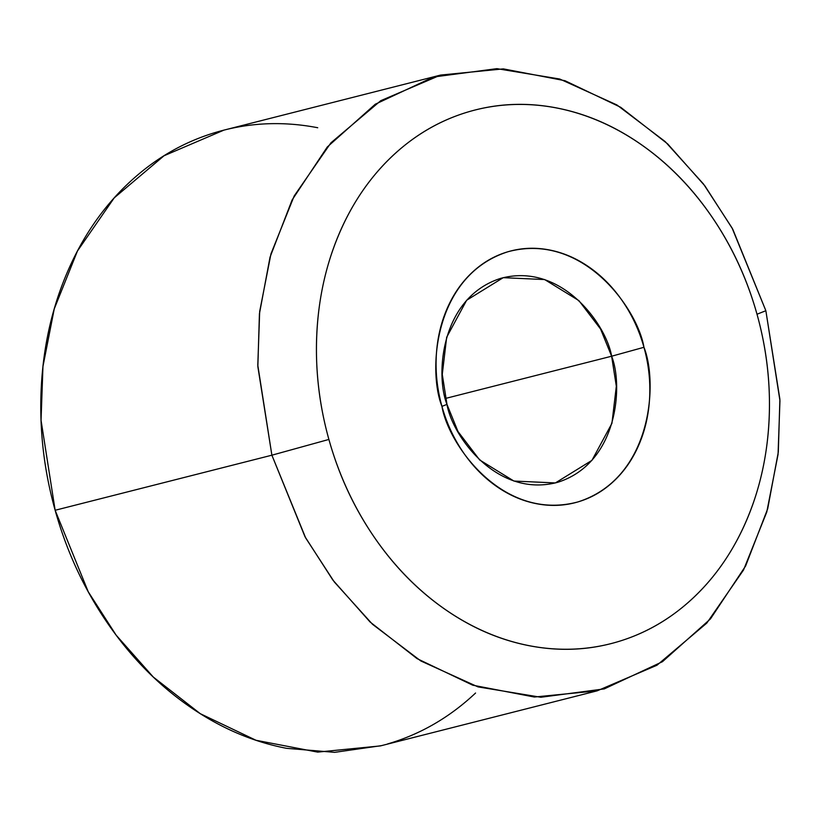 <?xml version="1.0" encoding="UTF-8"?>
<svg xmlns="http://www.w3.org/2000/svg" width="821" height="821" viewBox="0 0 821 821"><rect width="100%" height="100%" fill="white"/><g stroke="black" fill="none" stroke-linecap="round" stroke-linejoin="round"><path stroke-width="1.23" d="M445.464 398.452L611.624 356.222L616.325 386.229L611.932 423.338L591.941 460.355L555.376 482.933L513.925 481.055L479.69 459.976L458.005 431.548L446.973 404.384C451.991 435.181 496.448 498.716 557.767 482.286C618.316 463.065 623.262 385.09 611.624 356.222L643.951 347.293C658.226 382.699 652.161 478.366 577.881 501.939C502.647 522.105 448.112 444.161 441.955 406.374L446.973 404.384L441.955 406.374C437.316 389.79 435.428 373.073 436.269 356.252C437.121 339.422 440.641 323.761 446.829 309.26C453.028 294.76 461.433 282.527 472.034 272.551C482.635 262.587 494.632 255.649 508.025 251.729C521.417 247.809 535.189 247.213 549.331 249.943C563.483 252.673 576.927 258.523 589.673 267.482C602.419 276.441 613.492 287.832 622.893 301.666C632.303 315.49 639.323 330.699 643.951 347.293C648.58 363.877 650.478 380.595 649.637 397.415C648.785 414.246 645.265 429.906 639.066 444.407C632.878 458.908 624.473 471.141 613.872 481.116C603.271 491.081 591.274 498.019 577.881 501.939C564.489 505.859 550.717 506.454 536.575 503.725C522.423 500.995 508.979 495.145 496.233 486.186C483.487 477.227 472.414 465.835 463.003 452.002C453.603 438.178 446.583 422.969 441.955 406.374C427.679 370.969 433.745 275.302 508.025 251.729C583.259 231.573 637.794 309.507 643.951 347.293L611.624 356.222C606.606 325.424 562.149 261.889 500.82 278.329C440.282 297.541 435.335 375.525 446.973 404.384L442.273 374.386L446.665 337.267L466.656 300.25L503.222 277.672L544.662 279.561L578.908 300.63L600.592 329.057L611.624 356.222L445.464 398.452M328.893 439.44A275.322 222.973 -104.3 0 1 468.924 111.697A275.322 222.973 -104.3 0 1 757.003 314.227L765.86 310.718L732.055 227.94L703.453 183.955L665.205 141.602L616.92 104.955L559.727 79.021L496.879 68.656L433.447 77.02L375.279 104.216L327.271 147.01L292.112 199.955L270.027 257.189L259.426 313.827L257.845 366.648L271.884 455.193L328.893 439.44L271.884 455.193L257.794 365.191L259.682 311.436L270.971 253.853L294.205 195.921L330.945 142.803L380.78 100.675L440.631 75.06L503.365 68.882L564.981 80.715L620.727 107.305L667.699 143.942L704.88 185.854L732.753 229.203L765.86 310.718L779.95 400.72L778.051 454.475L766.763 512.058L743.539 569.99L706.789 623.098L656.964 665.236L597.113 690.851L534.379 697.029L472.763 685.196L417.006 658.596L370.045 621.969L332.854 580.047L304.981 536.698L271.884 455.193L55.14 510.272L271.884 455.193L305.679 537.971L334.291 581.945L372.529 624.309L420.824 660.956L478.007 686.89L540.865 697.255L604.287 688.891L662.455 661.695L710.463 618.901L745.632 565.946L767.707 508.722L778.308 452.084L779.888 399.263L765.86 310.718L757.003 314.227A275.322 222.973 -104.3 0 1 616.982 641.981A275.322 222.973 -104.3 0 1 328.893 439.44C338.714 474.6 353.584 506.834 373.524 536.144C393.454 565.453 416.924 589.601 443.935 608.587C470.956 627.583 499.445 639.97 529.432 645.758C559.409 651.535 588.595 650.283 616.982 641.981C645.368 633.679 670.798 618.962 693.263 597.832C715.727 576.711 733.533 550.778 746.658 520.042C759.784 489.316 767.245 456.117 769.041 420.455C770.837 384.792 766.824 349.387 757.003 314.227C747.192 279.068 732.311 246.834 712.382 217.524C692.452 188.214 668.982 164.067 641.96 145.081C614.95 126.085 586.451 113.698 556.474 107.91C526.487 102.132 497.31 103.384 468.924 111.697C440.538 119.999 415.108 134.706 392.643 155.836C370.179 176.956 352.373 202.89 339.247 233.626C326.111 264.352 318.651 297.551 316.865 333.213C315.069 368.875 319.082 404.281 328.893 439.44M440.631 75.06L223.887 130.139L164.036 155.754L114.211 197.882L77.461 250.99L54.237 308.932L42.949 366.505L41.05 420.27L55.14 510.272L88.247 591.777L116.12 635.126L153.301 677.048L200.273 713.675L256.019 740.275L317.635 752.108L380.369 745.92L597.113 690.851M381.488 745.642L334.619 752.344L286.529 748.321C251.934 741.65 219.053 727.355 187.886 705.444C156.719 683.524 129.636 655.661 106.638 621.846C83.639 588.031 66.47 550.84 55.14 510.272C43.821 469.704 39.192 428.839 41.255 387.697C43.328 346.554 51.939 308.244 67.086 272.788C82.233 237.32 102.769 207.405 128.692 183.032C154.625 158.658 183.955 141.674 216.713 132.099C249.461 122.514 283.142 121.067 317.727 127.737M475.564 693.027C449.641 717.41 420.301 734.385 387.553 743.959"/></g></svg>
